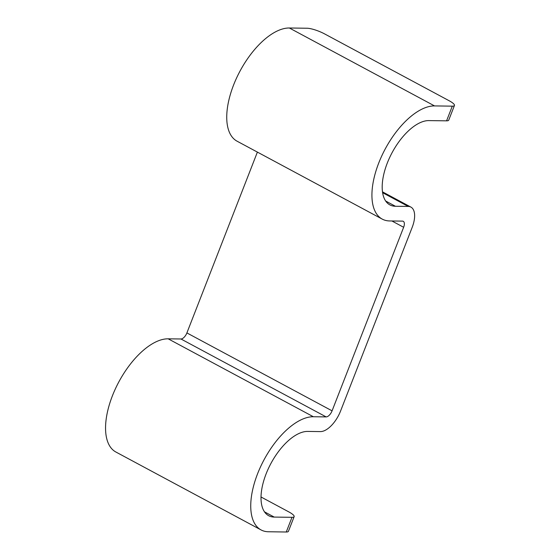 <?xml version="1.0" encoding="UTF-8"?>
<svg xmlns="http://www.w3.org/2000/svg" width="560" height="560" viewBox="0 0 560 560"><rect width="100%" height="100%" fill="white"/><g stroke="black" fill="none" stroke-linecap="round" stroke-linejoin="round"><path stroke-width="0.84" d="M257.39 152.103L186.893 332.92L332.08 410.837L403.641 227.276A6.72 3.248 -61.8 0 0 403.27 221.312A6.72 3.248 -61.8 0 0 402.479 221.116L389.697 220.948A63.182 30.534 -61.8 0 1 382.242 219.107A63.182 30.534 -61.8 0 1 381.752 155.932A63.182 30.534 -61.8 0 1 434.546 105.917L452.298 106.155A13.447 2.87 21.3 0 0 454.454 105.469L448.728 120.155A13.447 2.87 -158.7 0 1 446.572 120.834L428.82 120.603A47.054 22.743 -61.8 0 0 389.508 157.85A47.054 22.743 -61.8 0 0 389.872 204.89A47.054 22.743 -61.8 0 0 395.423 206.262L408.205 206.43A22.855 11.046 -61.8 0 1 410.9 207.095A22.855 11.046 -61.8 0 1 412.167 227.395L340.599 410.949A22.855 11.046 -61.8 0 1 320.418 431.592L307.636 431.424A47.054 22.743 -61.8 0 0 268.324 468.671A47.054 22.743 -61.8 0 0 268.688 515.711A47.054 22.743 -61.8 0 0 274.239 517.083L291.991 517.314A13.447 2.87 21.3 0 0 294.147 516.635A13.447 2.87 21.3 0 0 288.722 511.847L261.002 496.972M454.454 105.469A13.447 2.87 21.3 0 0 449.029 100.681L324.583 33.894A13.447 2.87 21.3 0 0 307.111 28.238L289.359 28L434.546 105.917M382.242 219.107L237.062 141.19A63.182 30.534 -61.8 0 1 236.565 78.015A63.182 30.534 -61.8 0 1 289.359 28M332.08 410.837A6.72 3.248 -61.8 0 1 326.144 416.906L313.362 416.738A63.182 30.534 -61.8 0 0 260.568 466.753A63.182 30.534 -61.8 0 0 261.058 529.928A63.182 30.534 -61.8 0 0 268.513 531.762L286.265 532L291.991 517.314M186.893 332.92A6.72 3.248 -61.8 0 1 180.957 338.989L326.144 416.906M261.058 529.928L115.878 452.011A63.182 30.534 -61.8 0 1 115.381 388.836A63.182 30.534 -61.8 0 1 168.175 338.821L180.957 338.989M294.147 516.635L288.421 531.321A13.447 2.87 -158.7 0 1 286.265 532M452.298 106.155L446.572 120.834M385.658 201.019L395.423 206.262M382.599 192.689L408.205 206.43M391.895 220.976L403.641 227.276M264.474 511.84L274.239 517.083M168.175 338.821L313.362 416.738M410.9 207.095L382.48 191.842"/></g></svg>
